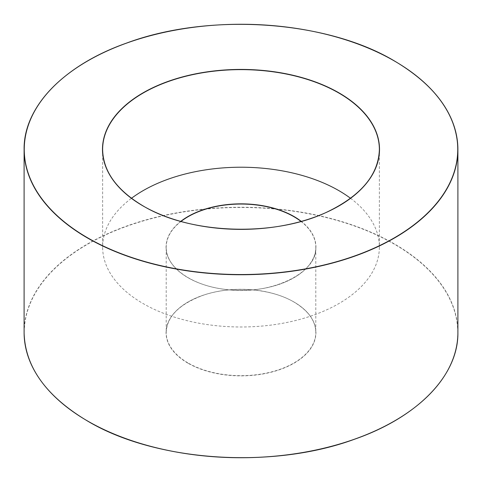 <?xml version="1.0" encoding="UTF-8"?>
<svg xmlns="http://www.w3.org/2000/svg" width="482" height="482" viewBox="0 0 482 482"><rect width="100%" height="100%" fill="white"/><g stroke="black" fill="none" stroke-linecap="round" stroke-linejoin="round"><path stroke-width="0.36" stroke-dasharray="2.41 1.81" d="M350.528 198.289A138.37 79.885 180 0 1 379.37 247.109A138.37 79.885 180 0 1 293.954 320.91A138.37 79.885 180 0 1 143.16 303.594A138.37 79.885 180 0 1 102.63 247.109A138.37 79.885 180 0 1 131.472 198.289M300.997 221.443A74.794 43.181 180 0 1 315.794 247.23A74.794 43.181 180 0 1 269.625 287.121A74.794 43.181 180 0 1 188.113 277.765A74.794 43.181 180 0 1 166.206 247.23A74.794 43.181 180 0 1 181.003 221.443M180.75 221.377A74.945 43.266 0 0 0 188.01 277.704A74.945 43.266 0 0 0 289.917 279.885A74.945 43.266 0 0 0 301.25 221.377M293.887 301.949A74.794 43.181 0 0 0 212.375 292.586A74.794 43.181 0 0 0 166.206 332.484A74.794 43.181 0 0 0 188.113 363.012A74.794 43.181 0 0 0 269.625 372.375A74.794 43.181 0 0 0 315.794 332.484A74.794 43.181 0 0 0 293.887 301.949M338.894 205.977A138.37 79.885 180 0 1 143.16 206.007A138.37 79.885 180 0 1 143.106 205.977M394.318 60.943A216.9 125.224 0 0 0 87.682 60.943M24.1 332.484A216.9 125.224 180 0 1 241 207.254A216.9 125.224 180 0 1 457.9 332.484M188.01 363.199A74.945 43.266 180 0 1 188.01 302.009A74.945 43.266 180 0 1 293.99 302.009A74.945 43.266 180 0 1 293.99 363.199A74.945 43.266 180 0 1 188.01 363.199M394.318 421.057A216.749 125.139 0 0 0 394.246 244.103A216.749 125.139 0 0 0 87.754 244.103A216.749 125.139 0 0 0 87.682 421.057M315.794 247.23C317.933 273.167 269.293 296.502 223.714 289.182C190.179 284.983 165.398 266.028 166.206 247.23L166.206 332.484C166.85 316.59 179.19 304.19 203.211 295.273C231.523 285.326 270.992 288.296 293.918 302.015C308.347 310.715 315.638 320.867 315.794 332.484L315.794 247.23M102.63 149.516L102.63 247.109M379.37 149.516L379.37 247.109"/><path stroke-width="0.72" d="M131.472 198.289A138.37 79.885 180 0 1 350.528 198.289M181.003 221.443A74.794 43.181 180 0 1 293.887 216.695A74.794 43.181 180 0 1 300.997 221.443M301.25 221.377A74.945 43.266 0 0 0 293.99 216.514A74.945 43.266 0 0 0 180.75 221.377M143.052 205.947A138.515 79.97 0 0 0 374.797 170.098A138.515 79.97 0 0 0 205.151 72.149A138.515 79.97 0 0 0 143.052 205.947M143.106 205.977A138.37 79.885 180 0 1 102.63 149.516A138.37 79.885 180 0 1 241 69.631A138.37 79.885 180 0 1 379.37 149.516A138.37 79.885 180 0 1 338.894 205.977M87.736 237.885A216.749 125.139 180 0 1 87.736 60.913A216.749 125.139 180 0 1 394.264 60.913A216.749 125.139 180 0 1 394.264 237.885A216.749 125.139 180 0 1 87.736 237.885M87.682 60.943A216.9 125.224 0 0 0 24.1 149.516A216.9 125.224 0 0 0 87.628 238.066A216.9 125.224 0 0 0 324.006 265.214A216.9 125.224 0 0 0 457.9 149.516A216.9 125.224 0 0 0 394.372 60.973A216.9 125.224 0 0 0 394.318 60.943M87.628 421.027A216.9 125.224 180 0 1 24.1 332.484L24.1 149.516C23.461 107.106 63.485 65.317 126.453 43.121C208.839 12.357 326.224 20.16 394.342 60.901C435.879 85.639 457.069 115.18 457.9 149.516L457.9 332.484A216.9 125.224 180 0 1 324.006 448.176A216.9 125.224 180 0 1 87.628 421.027M87.682 421.057A216.749 125.139 0 0 0 87.736 421.087A216.749 125.139 0 0 0 394.318 421.057M379.37 149.516C378.551 174.641 361.289 195.397 327.579 211.779C275.138 237.174 190.426 234.487 143.13 205.941C116.602 190.095 103.106 171.291 102.63 149.516M457.9 332.484C458.557 375.231 417.864 417.328 354.077 439.397C271.794 469.582 155.391 461.581 87.658 421.099C46.121 396.361 24.931 366.826 24.1 332.484"/></g></svg>
